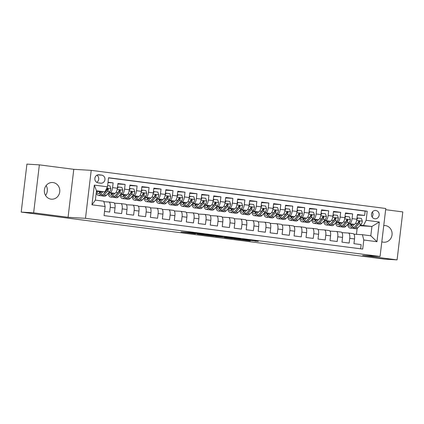 <?xml version="1.0" encoding="UTF-8"?>
<svg xmlns="http://www.w3.org/2000/svg" width="424" height="424" viewBox="0 0 424 424"><rect width="100%" height="100%" fill="white"/><g stroke="black" fill="none" stroke-linecap="round" stroke-linejoin="round"><path stroke-width="0.64" d="M204.479 234.366L189.841 232.479L180.953 231.96L195.39 233.825L191.828 233.179L204.479 234.366M381.817 241.797A8.358 7.727 93.4 0 0 383.381 242.178A8.358 7.727 93.4 0 0 383.874 242.226A8.358 7.727 93.4 0 0 392.062 234.61A8.358 7.727 93.4 0 0 385.363 225.584A8.358 7.727 93.4 0 0 384.87 225.536A8.358 7.727 93.4 0 0 383.757 225.557M53.058 182.564A8.358 7.727 93.4 0 0 52.565 182.516A8.358 7.727 93.4 0 0 44.377 190.132A8.358 7.727 93.4 0 0 51.081 199.158A8.358 7.727 93.4 0 0 51.574 199.201A8.358 7.727 93.4 0 0 59.763 191.584A8.358 7.727 93.4 0 0 53.058 182.564M375.823 210.495A4.182 3.864 93.4 0 0 375.579 210.474A4.182 3.864 93.4 0 0 371.482 214.279A4.182 3.864 93.4 0 0 374.832 218.789A4.182 3.864 93.4 0 0 375.081 218.816A4.182 3.864 93.4 0 0 379.173 215.005A4.182 3.864 93.4 0 0 375.823 210.495M254.888 241.108L258.327 241.314L244.457 239.518L233.905 238.813L250.224 240.912L236.889 239.115L254.914 240.874M362.653 255.423L397.081 259.88L384.637 259.138L21.2 212.085L33.639 212.827L68.068 217.284L85.489 218.323L380.068 256.462L362.653 255.423M222.462 236.703L206.239 234.605L197.351 234.08L213.669 236.179L222.462 236.682M226.183 237.154L240.837 239.072L231.944 238.548L224.349 237.599L226.538 237.562L215.509 236.438L226.183 237.154M357.374 215.01L364.619 215.445L357.432 214.512L356.87 219.245L352.079 218.625A5.226 1.988 97.4 0 1 349.466 223.692L348.327 223.623M345.396 213.463L352.641 213.892L345.459 212.965L344.892 217.692L340.101 217.072A5.226 1.988 97.4 0 1 337.493 222.139L336.354 222.075M333.423 211.91L340.668 212.345L333.481 211.412L332.92 216.145L328.128 215.524A5.226 1.988 97.4 0 1 325.521 220.591L324.376 220.522M321.445 210.362L328.69 210.792L321.509 209.859L320.942 214.592L316.15 213.972A5.226 1.988 97.4 0 1 313.543 219.038L312.403 218.975M309.472 208.809L316.717 209.239L309.531 208.311L308.969 213.044L304.178 212.424A5.226 1.988 97.4 0 1 301.57 217.491L300.431 217.422M297.5 207.262L304.745 207.691L297.558 206.758L296.991 211.491L292.205 210.871A5.226 1.988 97.4 0 1 289.592 215.938L288.452 215.869M285.522 205.709L292.767 206.138L285.58 205.211L285.018 209.944L280.227 209.323A5.226 1.988 97.4 0 1 277.619 214.39L276.48 214.321M273.549 204.161L280.794 204.591L273.607 203.658L273.045 208.391L268.254 207.771A5.226 1.988 97.4 0 1 265.647 212.837L264.502 212.769M261.571 202.608L268.816 203.038L261.635 202.11L261.067 206.843L256.276 206.223A5.226 1.988 97.4 0 1 253.669 211.29L252.529 211.221M249.598 201.056L256.843 201.49L249.657 200.557L249.095 205.29L244.304 204.67A5.226 1.988 97.4 0 1 241.696 209.737L240.551 209.668M237.626 199.508L244.865 199.937L237.684 199.01L237.117 203.743L232.331 203.123A5.226 1.988 97.4 0 1 229.718 208.189L228.578 208.12M225.648 197.955L232.893 198.39L225.706 197.457L225.144 202.19L220.353 201.57A5.226 1.988 97.4 0 1 217.745 206.636L216.606 206.568M213.675 196.407L220.92 196.837L213.733 195.909L213.166 200.642L208.38 200.022A5.226 1.988 97.4 0 1 205.767 205.089L204.628 205.02M201.697 194.855L208.942 195.289L201.76 194.356L201.193 199.089L196.402 198.469A5.226 1.988 97.4 0 1 193.794 203.536L192.655 203.467M189.724 193.307L196.969 193.736L189.782 192.809L189.221 197.542L184.429 196.922A5.226 1.988 97.4 0 1 181.822 201.988L180.677 201.919M177.746 191.754L184.991 192.189L177.81 191.256L177.243 195.989L172.451 195.369A5.226 1.988 97.4 0 1 169.844 200.435L168.704 200.367M165.773 190.206L173.018 190.636L165.832 189.708L165.27 194.436L160.479 193.816A5.226 1.988 97.4 0 1 157.871 198.888L156.726 198.819M153.801 188.654L161.041 189.088L153.859 188.155L153.292 192.888L148.506 192.268A5.226 1.988 97.4 0 1 145.893 197.335L144.754 197.266M141.823 187.106L149.068 187.535L141.881 186.608L141.319 191.335L136.528 190.715A5.226 1.988 97.4 0 1 133.92 195.782L132.781 195.718M129.85 185.553L137.095 185.988L129.908 185.055L129.347 189.788L124.555 189.168A5.226 1.988 97.4 0 1 121.948 194.234L120.803 194.166M117.872 184.005L125.117 184.435L117.936 183.507L117.368 188.235A5.226 1.988 97.4 0 1 114.761 193.302L108.533 192.931M104.553 211.391L109.668 212.053L110.229 207.32A5.226 1.988 97.4 0 0 108.91 202.02A5.226 1.988 97.4 0 0 108.857 202.02L103.896 201.723M108.963 202.031L113.648 202.64A5.226 1.988 97.4 0 1 113.701 202.646A5.226 1.988 97.4 0 1 115.021 207.94L114.454 212.673L121.64 213.606L122.202 208.873A5.226 1.988 97.4 0 0 120.882 203.573A5.226 1.988 97.4 0 0 120.835 203.568L114.438 203.186M120.935 203.584L125.621 204.188A5.226 1.988 -82.6 0 1 125.674 204.193A5.226 1.988 -82.6 0 1 126.993 209.493L126.432 214.226L133.613 215.154L134.18 210.421A5.226 1.988 97.4 0 0 132.86 205.126A5.226 1.988 97.4 0 0 132.807 205.121L126.416 204.739M132.913 205.131L137.599 205.741A5.226 1.988 -82.6 0 1 137.652 205.746A5.226 1.988 -82.6 0 1 138.971 211.041L138.404 215.774L145.591 216.706L146.153 211.974A5.226 1.988 97.4 0 0 144.833 206.674A5.226 1.988 97.4 0 0 144.78 206.668L138.388 206.287M144.886 206.684L149.571 207.288A5.226 1.988 -82.6 0 1 149.624 207.294A5.226 1.988 -82.6 0 1 150.944 212.594L150.382 217.327L157.564 218.254L158.131 213.521A5.226 1.988 97.4 0 0 156.811 208.226A5.226 1.988 97.4 0 0 156.758 208.221L150.366 207.839M156.859 208.232L161.549 208.841A5.226 1.988 -82.6 0 1 161.597 208.847A5.226 1.988 -82.6 0 1 162.917 214.141L162.355 218.874L169.542 219.807L170.103 215.074A5.226 1.988 97.4 0 0 168.784 209.774A5.226 1.988 97.4 0 0 168.731 209.769L162.339 209.387M168.837 209.785L173.522 210.389A5.226 1.988 -82.6 0 1 173.575 210.394A5.226 1.988 -82.6 0 1 174.895 215.694L174.328 220.427L181.514 221.355L182.082 216.622A5.226 1.988 97.4 0 0 180.757 211.327A5.226 1.988 97.4 0 0 180.709 211.322L174.312 210.94M180.809 211.332L185.495 211.942A5.226 1.988 -82.6 0 1 185.548 211.947A5.226 1.988 -82.6 0 1 186.867 217.242L186.306 221.975L193.487 222.907L194.054 218.174A5.226 1.988 97.4 0 0 192.734 212.875A5.226 1.988 97.4 0 0 192.682 212.869L186.29 212.488M192.788 212.885L197.473 213.489A5.226 1.988 -82.6 0 1 197.526 213.495A5.226 1.988 -82.6 0 1 198.845 218.795L198.278 223.528L205.465 224.455L206.027 219.727A5.226 1.988 97.4 0 0 204.707 214.427A5.226 1.988 97.4 0 0 204.654 214.422L198.262 214.041M204.76 214.433L209.445 215.042A5.226 1.988 -82.6 0 1 209.498 215.048A5.226 1.988 -82.6 0 1 210.818 220.348L210.256 225.075L217.438 226.008L218.005 221.275A5.226 1.988 97.4 0 0 216.685 215.975A5.226 1.988 97.4 0 0 216.632 215.97L210.24 215.588M216.738 215.986L221.423 216.59A5.226 1.988 -82.6 0 1 221.476 216.595A5.226 1.988 -82.6 0 1 222.796 221.895L222.229 226.628L229.416 227.556L229.978 222.828A5.226 1.988 97.4 0 0 228.658 217.528A5.226 1.988 97.4 0 0 228.605 217.523L222.213 217.141M228.711 217.533L233.396 218.143A5.226 1.988 -82.6 0 1 233.449 218.148A5.226 1.988 -82.6 0 1 234.769 223.448L234.207 228.176L241.388 229.108L241.956 224.376A5.226 1.988 97.4 0 0 240.636 219.076A5.226 1.988 97.4 0 0 240.583 219.07L234.191 218.689M240.684 219.086L245.369 219.69A5.226 1.988 -82.6 0 1 245.422 219.696A5.226 1.988 -82.6 0 1 246.742 224.996L246.18 229.728L253.367 230.656L253.928 225.928A5.226 1.988 97.4 0 0 252.609 220.628A5.226 1.988 97.4 0 0 252.556 220.623L246.164 220.242M252.662 220.634L257.347 221.243A5.226 1.988 -82.6 0 1 257.4 221.249A5.226 1.988 -82.6 0 1 258.719 226.549L258.152 231.276L265.339 232.209L265.901 227.476A5.226 1.988 97.4 0 0 264.581 222.176A5.226 1.988 97.4 0 0 264.534 222.171L258.137 221.794M264.634 222.187L269.32 222.791A5.226 1.988 -82.6 0 1 269.373 222.796A5.226 1.988 -82.6 0 1 270.692 228.096L270.13 232.829L277.312 233.757L277.879 229.029A5.226 1.988 97.4 0 0 276.559 223.729A5.226 1.988 97.4 0 0 276.506 223.724L270.115 223.342M276.612 223.734L281.298 224.344A5.226 1.988 -82.6 0 1 281.351 224.349A5.226 1.988 -82.6 0 1 282.67 229.649L282.103 234.377L289.29 235.309L289.852 230.577A5.226 1.988 97.4 0 0 288.532 225.277A5.226 1.988 97.4 0 0 288.479 225.271L282.087 224.895M288.585 225.287L293.27 225.891A5.226 1.988 -82.6 0 1 293.323 225.897A5.226 1.988 -82.6 0 1 294.643 231.197L294.081 235.929L301.263 236.862L301.83 232.129A5.226 1.988 97.4 0 0 300.51 226.829A5.226 1.988 97.4 0 0 300.457 226.824L294.065 226.443M300.558 226.835L305.248 227.444A5.226 1.988 -82.6 0 1 305.296 227.45A5.226 1.988 -82.6 0 1 306.616 232.75L306.054 237.482L313.241 238.41L313.802 233.677A5.226 1.988 97.4 0 0 312.483 228.377A5.226 1.988 97.4 0 0 312.43 228.372L306.038 227.995M312.536 228.388L317.221 228.992A5.226 1.988 -82.6 0 1 317.274 228.997A5.226 1.988 -82.6 0 1 318.594 234.297L318.026 239.03L325.213 239.963L325.78 235.23A5.226 1.988 97.4 0 0 324.461 229.93A5.226 1.988 97.4 0 0 324.408 229.925L318.016 229.543M324.508 229.941L329.194 230.545A5.226 1.988 -82.6 0 1 329.247 230.55A5.226 1.988 -82.6 0 1 330.566 235.85L330.005 240.583L337.191 241.51L337.753 236.778A5.226 1.988 97.4 0 0 336.433 231.478A5.226 1.988 97.4 0 0 336.38 231.478L329.989 231.096M336.486 231.488L341.172 232.098A5.226 1.988 -82.6 0 1 341.225 232.098A5.226 1.988 -82.6 0 1 342.544 237.398L341.977 242.131L349.164 243.063L349.726 238.33A5.226 1.988 97.4 0 0 348.406 233.03A5.226 1.988 97.4 0 0 348.353 233.025L341.961 232.644M339.232 223.082L338.723 223.051M339.258 223.231L338.76 223.167M356.87 219.245A5.226 1.988 -82.6 0 1 354.257 224.312L348.035 223.941M327.254 221.529L326.745 221.503M327.286 221.683L326.787 221.619M344.892 217.692A5.226 1.988 -82.6 0 1 342.285 222.759L336.057 222.388M315.281 219.982L314.772 219.95M315.308 220.13L314.809 220.067M332.92 216.145A5.226 1.988 -82.6 0 1 330.307 221.211L324.084 220.84M303.303 218.429L302.8 218.402M303.335 218.583L302.837 218.519M320.942 214.592A5.226 1.988 -82.6 0 1 318.334 219.659L312.112 219.288M291.33 216.881L290.822 216.85M291.357 217.03L290.864 216.966M308.969 213.044A5.226 1.988 -82.6 0 1 306.361 218.111L300.134 217.74M279.352 215.328L278.849 215.302M279.384 215.482L278.886 215.418M296.991 211.491A5.226 1.988 -82.6 0 1 294.383 216.558L288.161 216.187M267.38 213.781L266.871 213.749M267.412 213.929L266.913 213.866M285.018 209.944A5.226 1.988 -82.6 0 1 282.411 215.01L276.183 214.639M255.407 212.228L254.898 212.196M255.434 212.382L254.935 212.318M273.045 208.391A5.226 1.988 -82.6 0 1 270.433 213.458L264.21 213.087M243.429 210.68L242.92 210.649M243.461 210.829L242.963 210.765M261.067 206.843A5.226 1.988 -82.6 0 1 258.46 211.91L252.232 211.539M231.456 209.127L230.948 209.096M231.483 209.281L230.99 209.212M249.095 205.29A5.226 1.988 -82.6 0 1 246.482 210.357L240.26 209.986M219.478 207.58L218.975 207.548M219.51 207.728L219.012 207.665M237.117 203.743A5.226 1.988 -82.6 0 1 234.509 208.809L228.287 208.438M207.506 206.027L206.997 205.995M207.532 206.181L207.039 206.112M225.144 202.19A5.226 1.988 -82.6 0 1 222.536 207.257L216.309 206.886M195.533 204.479L195.024 204.448M195.559 204.628L195.061 204.564M213.166 200.642A5.226 1.988 -82.6 0 1 210.558 205.709L204.336 205.338M183.555 202.926L183.046 202.895M183.587 203.08L183.089 203.011M201.193 199.089A5.226 1.988 -82.6 0 1 198.586 204.156L192.358 203.785M171.582 201.379L171.073 201.347M171.609 201.527L171.111 201.464M189.221 197.542A5.226 1.988 -82.6 0 1 186.608 202.608L180.386 202.237M159.604 199.826L159.095 199.794M159.636 199.974L159.138 199.911M177.243 195.989A5.226 1.988 -82.6 0 1 174.635 201.056L168.407 200.684M147.632 198.273L147.123 198.247M147.658 198.427L147.165 198.363M165.27 194.436A5.226 1.988 -82.6 0 1 162.662 199.508L156.435 199.137M135.654 196.725L135.15 196.694M135.685 196.874L135.187 196.81M153.292 192.888A5.226 1.988 -82.6 0 1 150.684 197.955L144.462 197.584M123.681 195.173L123.172 195.146M123.707 195.326L123.214 195.263M141.319 191.335A5.226 1.988 -82.6 0 1 138.712 196.402L132.484 196.036M111.708 193.625L111.199 193.593M111.735 193.773L111.236 193.71M129.347 189.788A5.226 1.988 -82.6 0 1 126.734 194.855L120.511 194.483M98.108 182.834L100.742 183.173A4.049 3.742 93.4 0 0 100.981 183.195A4.049 3.742 93.4 0 0 104.951 179.506A4.049 3.742 93.4 0 0 101.702 175.138L99.068 174.794A4.049 3.742 93.4 0 0 98.829 174.773A4.049 3.742 93.4 0 0 94.865 178.462A4.049 3.742 93.4 0 0 98.108 182.834M85.489 218.323L91.208 170.353L385.792 208.491L380.068 256.462M364.619 215.445L365.133 211.099L367.226 211.226L108.565 177.736L107.484 186.809L104.876 191.876L96.423 191.372M367.226 211.226L366.145 220.3L379.316 222.006L376.968 241.712L363.792 240.005L362.711 249.079L104.055 215.593L105.136 206.514L91.96 204.813L94.314 185.108L107.484 186.809M107.988 182.58L113.144 182.887L112.577 187.615A5.226 1.988 97.4 0 1 109.97 192.682L108.83 192.618M99.73 192.072L99.221 192.046M99.762 192.226L99.264 192.162M360.639 248.809L361.137 244.611L353.955 243.683L354.517 238.951A5.226 1.988 -82.6 0 0 353.197 233.651A5.226 1.988 -82.6 0 0 353.144 233.645L348.459 233.041M125.117 184.435L124.555 189.168M137.095 185.988L136.528 190.715M149.068 187.535L148.506 192.268M161.041 189.088L160.479 193.816M173.018 190.636L172.451 195.369M184.991 192.189L184.429 196.922M196.969 193.736L196.402 198.469M208.942 195.289L208.38 200.022M220.92 196.837L220.353 201.57M232.893 198.39L232.331 203.123M244.865 199.937L244.304 204.67M256.843 201.49L256.276 206.223M268.816 203.038L268.254 207.771M280.794 204.591L280.227 209.323M292.767 206.138L292.205 210.871M304.745 207.691L304.178 212.424M316.717 209.239L316.15 213.972M328.69 210.792L328.128 215.524M340.668 212.345L340.101 217.072M352.641 213.892L352.079 218.625M365.133 211.099L108.549 177.879M113.144 182.887L108.03 182.225M359.791 225.727L371.917 226.453L360.305 225.176M351.204 224.63L350.696 224.603M351.231 224.784L350.738 224.72M104.876 191.876L96.492 190.795L95.379 200.128L103.763 201.214L105.136 206.514M68.068 217.284L73.787 169.319L39.363 164.862L33.639 212.827M39.363 164.862L26.919 164.12L21.2 212.085M397.081 259.88L402.8 211.915L385.649 209.695M73.787 169.319L91.208 170.353M45.554 195.422A8.358 7.727 93.4 0 0 46.142 185.558M353.939 234.196L362.419 234.7L370.804 235.786L371.917 226.453L379.316 222.006M356.441 234.345L357.146 228.441M99.131 191.749L99.688 191.823M99.179 191.913L99.709 191.94M111.157 193.461L111.682 193.492M111.109 193.302L111.66 193.371M123.13 195.013L123.654 195.045M123.082 194.849L123.638 194.923M135.108 196.561L135.632 196.593M135.06 196.402L135.611 196.476M147.08 198.114L147.605 198.146M147.033 197.955L147.584 198.024M159.053 199.662L159.583 199.693M159.005 199.503L159.562 199.577M171.031 201.214L171.556 201.246M170.983 201.056L171.535 201.124M183.004 202.762L183.534 202.794M182.956 202.603L183.513 202.677M194.982 204.315L195.506 204.347M194.934 204.156L195.485 204.225M206.954 205.863L207.479 205.894M206.907 205.704L207.463 205.778M218.927 207.416L219.457 207.447M218.879 207.257L219.436 207.325M230.905 208.963L231.43 208.995M230.857 208.804L231.409 208.878M242.878 210.516L243.408 210.548M242.83 210.357L243.387 210.426M254.856 212.064L255.381 212.095M254.808 211.905L255.359 211.979M266.829 213.617L267.353 213.648M266.781 213.458L267.337 213.526M278.806 215.164L279.331 215.196M278.759 215.005L279.31 215.079M290.779 216.717L291.304 216.749M290.731 216.558L291.283 216.627M302.752 218.265L303.282 218.296M302.704 218.106L303.261 218.18M314.73 219.818L315.255 219.849M314.682 219.659L315.233 219.727M326.703 221.37L327.233 221.397M326.655 221.206L327.211 221.28M338.681 222.918L339.205 222.95M338.633 222.759L339.184 222.828M363.792 240.005L362.419 234.7M363.532 225.367L366.145 220.3M350.653 224.471L351.178 224.497M350.606 224.307L351.162 224.381M96.492 190.795L94.314 185.108M95.379 200.128L91.96 204.813M376.968 241.712L370.804 235.786M96.741 182.352A4.049 3.742 93.4 0 0 98.744 178.817A4.049 3.742 93.4 0 0 96.852 175.244M372.071 216.924A4.182 3.864 93.4 0 0 372.367 211.995M208.513 234.912L199.561 234.324L207.14 235.214L212.726 235.527L208.518 234.864M230.926 237.906L222.499 236.974L230.926 237.906M101.474 191.674L100.265 192.984A8.295 3.159 97.4 0 1 98.66 193.768A8.295 3.159 97.4 0 1 96.842 191.399M102.915 191.759L100.377 194.505A9.991 3.805 97.4 0 1 98.442 195.448A9.991 3.805 97.4 0 1 96.269 192.666M107.627 185.595L109.959 185.898L110.844 188.648A3.461 1.32 97.4 0 1 109.763 191.606L106.366 195.279A9.991 3.805 97.4 0 1 104.431 196.227L102.152 195.93A9.991 3.805 -82.6 0 0 104.092 194.987L107.484 191.314A3.461 1.32 -82.6 0 0 108.396 189.321L107.781 188.447L106.954 189.136A3.461 1.32 97.4 0 1 106.048 191.129L102.65 194.802A9.991 3.805 97.4 0 1 100.716 195.745L98.442 195.448M99.645 191.569A9.991 3.805 -82.6 0 0 100.011 193.238M101.458 195.655A9.991 3.805 -82.6 0 0 102.152 195.93M99.073 191.531A8.295 3.159 -82.6 0 0 99.868 193.355M108.396 189.321L107.675 189.279A1.765 0.673 97.4 0 1 107.373 189.793L103.981 193.461A8.295 3.159 97.4 0 1 103.467 193.916M100.742 192.464A8.295 3.159 97.4 0 1 100.483 191.616M113.452 193.227L112.243 194.531A8.295 3.159 97.4 0 1 110.632 195.316A8.295 3.159 97.4 0 1 108.814 192.952M114.899 193.302L112.355 196.058A9.991 3.805 97.4 0 1 110.415 197.001A9.991 3.805 97.4 0 1 108.056 193.45M117.485 187.286L117.692 186.947L121.932 187.45L122.822 190.196A3.461 1.32 97.4 0 1 121.736 193.159L118.338 196.831A9.991 3.805 97.4 0 1 116.404 197.775L114.13 197.483A9.991 3.805 -82.6 0 0 116.065 196.535L119.462 192.862A3.461 1.32 -82.6 0 0 120.368 190.869L119.754 190L118.932 190.683A3.461 1.32 97.4 0 1 118.026 192.676L114.628 196.349A9.991 3.805 97.4 0 1 112.694 197.293L110.415 197.001M118.338 186.984L117.316 188.643M111.618 193.116A9.991 3.805 -82.6 0 0 111.984 194.786M113.436 197.208A9.991 3.805 -82.6 0 0 114.13 197.483M111.046 193.084A8.295 3.159 -82.6 0 0 111.846 194.902M120.368 190.869L119.653 190.827A1.765 0.673 97.4 0 1 119.351 191.341L115.953 195.013A8.295 3.159 97.4 0 1 115.445 195.469M112.72 194.017A8.295 3.159 97.4 0 1 112.461 193.169M125.425 194.775L124.216 196.084A8.295 3.159 97.4 0 1 122.61 196.869A8.295 3.159 97.4 0 1 120.792 194.499M126.877 194.849L124.327 197.605A9.991 3.805 97.4 0 1 122.393 198.549A9.991 3.805 97.4 0 1 120.029 195.003M129.458 188.839L129.67 188.494L133.91 188.998L134.795 191.749A3.461 1.32 97.4 0 1 133.714 194.711L130.316 198.379A9.991 3.805 97.4 0 1 128.377 199.328L126.103 199.031A9.991 3.805 -82.6 0 0 128.037 198.088L131.435 194.415A3.461 1.32 -82.6 0 0 132.341 192.422L131.732 191.547L130.905 192.236A3.461 1.32 97.4 0 1 129.998 194.229L126.601 197.902A9.991 3.805 97.4 0 1 124.667 198.845L122.393 198.549M130.316 188.537L129.288 190.196M123.596 194.669A9.991 3.805 -82.6 0 0 123.956 196.339M125.409 198.755A9.991 3.805 -82.6 0 0 126.103 199.031M123.024 194.632A8.295 3.159 -82.6 0 0 123.819 196.455M132.341 192.422L131.626 192.379A1.765 0.673 97.4 0 1 131.323 192.894L127.926 196.561A8.295 3.159 97.4 0 1 127.417 197.017M124.693 195.565A8.295 3.159 97.4 0 1 124.433 194.717M137.397 196.328L136.189 197.632A8.295 3.159 97.4 0 1 134.583 198.416A8.295 3.159 97.4 0 1 132.765 196.052M138.849 196.402L136.3 199.158A9.991 3.805 97.4 0 1 134.366 200.102A9.991 3.805 97.4 0 1 132.007 196.556M141.431 190.387L141.643 190.047L145.882 190.551L146.773 193.296A3.461 1.32 97.4 0 1 145.686 196.259L142.289 199.932A9.991 3.805 97.4 0 1 140.355 200.875L138.081 200.584A9.991 3.805 -82.6 0 0 140.015 199.635L143.413 195.962A3.461 1.32 -82.6 0 0 144.319 193.969L143.704 193.1L142.883 193.784A3.461 1.32 97.4 0 1 141.976 195.777L138.579 199.45A9.991 3.805 97.4 0 1 136.639 200.398L134.366 200.102M142.289 190.084L141.266 191.743M135.569 196.217A9.991 3.805 -82.6 0 0 135.934 197.886M137.381 200.308A9.991 3.805 -82.6 0 0 138.081 200.584M134.996 196.185A8.295 3.159 -82.6 0 0 135.797 198.003M144.319 193.969L143.603 193.927A1.765 0.673 97.4 0 1 143.301 194.441L139.904 198.114A8.295 3.159 97.4 0 1 139.39 198.57M136.671 197.118A8.295 3.159 97.4 0 1 136.406 196.27M149.375 197.876L148.167 199.185A8.295 3.159 97.4 0 1 146.561 199.969A8.295 3.159 97.4 0 1 144.743 197.6M150.827 197.95L148.278 200.706A9.991 3.805 97.4 0 1 146.344 201.649A9.991 3.805 97.4 0 1 143.98 198.103M153.409 191.94L153.621 191.595L157.855 192.099L158.746 194.849A3.461 1.32 97.4 0 1 157.659 197.812L154.267 201.48A9.991 3.805 97.4 0 1 152.327 202.428L150.054 202.131A9.991 3.805 -82.6 0 0 151.988 201.188L155.385 197.515A3.461 1.32 -82.6 0 0 156.292 195.522L155.65 194.648L154.855 195.337A3.461 1.32 97.4 0 1 153.949 197.33L150.552 201.002A9.991 3.805 97.4 0 1 148.617 201.946L146.344 201.649M154.267 191.637L153.239 193.296M147.547 197.769A9.991 3.805 -82.6 0 0 147.907 199.439M149.359 201.856A9.991 3.805 -82.6 0 0 150.054 202.131M146.974 197.732A8.295 3.159 -82.6 0 0 147.769 199.556M156.292 195.522L155.576 195.48A1.765 0.673 97.4 0 1 155.274 195.994L151.877 199.662A8.295 3.159 97.4 0 1 151.368 200.117M148.644 198.665A8.295 3.159 97.4 0 1 148.384 197.817M161.348 199.428L160.139 200.732A8.295 3.159 97.4 0 1 158.534 201.517A8.295 3.159 97.4 0 1 156.716 199.153M162.8 199.503L160.251 202.259A9.991 3.805 97.4 0 1 158.316 203.202A9.991 3.805 97.4 0 1 155.953 199.656M165.381 193.487L165.593 193.148L169.833 193.651L170.718 196.397A3.461 1.32 97.4 0 1 169.637 199.359L166.24 203.032A9.991 3.805 97.4 0 1 164.305 203.976L162.026 203.684A9.991 3.805 -82.6 0 0 163.966 202.736L167.358 199.068A3.461 1.32 -82.6 0 0 168.27 197.075L167.655 196.201L166.833 196.884A3.461 1.32 97.4 0 1 165.922 198.877L162.53 202.55A9.991 3.805 97.4 0 1 160.59 203.499L158.316 203.202M166.24 193.185L165.212 194.844M159.519 199.317A9.991 3.805 -82.6 0 0 159.885 200.987M161.332 203.409A9.991 3.805 -82.6 0 0 162.026 203.684M158.947 199.285A8.295 3.159 -82.6 0 0 159.742 201.103M168.27 197.075L167.554 197.028A1.765 0.673 97.4 0 1 167.252 197.542L163.855 201.214A8.295 3.159 97.4 0 1 163.341 201.67M160.617 200.218A8.295 3.159 97.4 0 1 160.357 199.37M173.326 200.976L172.118 202.285A8.295 3.159 97.4 0 1 170.506 203.07A8.295 3.159 97.4 0 1 168.688 200.7M174.778 201.05L172.229 203.806A9.991 3.805 97.4 0 1 170.289 204.755A9.991 3.805 97.4 0 1 167.931 201.204M177.359 195.04L177.566 194.696L181.806 195.199L182.696 197.95A3.461 1.32 97.4 0 1 181.61 200.912L178.213 204.58A9.991 3.805 97.4 0 1 176.278 205.529L174.004 205.232A9.991 3.805 -82.6 0 0 175.939 204.288L179.336 200.616A3.461 1.32 -82.6 0 0 180.242 198.623L179.601 197.748L178.806 198.437A3.461 1.32 97.4 0 1 177.9 200.43L174.502 204.103A9.991 3.805 97.4 0 1 172.568 205.046L170.289 204.755M178.213 194.738L177.19 196.397M171.497 200.87A9.991 3.805 -82.6 0 0 171.858 202.54M173.31 204.956A9.991 3.805 -82.6 0 0 174.004 205.232M170.92 200.833A8.295 3.159 -82.6 0 0 171.72 202.656M180.242 198.623L179.527 198.58A1.765 0.673 97.4 0 1 179.225 199.095L175.828 202.762A8.295 3.159 97.4 0 1 175.319 203.223M172.595 201.766A8.295 3.159 97.4 0 1 172.335 200.918M185.299 202.529L184.09 203.833A8.295 3.159 97.4 0 1 182.484 204.617A8.295 3.159 97.4 0 1 180.666 202.253M186.751 202.603L184.202 205.359A9.991 3.805 97.4 0 1 182.267 206.303A9.991 3.805 97.4 0 1 179.903 202.757M189.332 196.588L189.544 196.248L193.784 196.752L194.669 199.497A3.461 1.32 97.4 0 1 193.588 202.46L190.191 206.133A9.991 3.805 97.4 0 1 188.251 207.076L185.977 206.785A9.991 3.805 -82.6 0 0 187.912 205.836L191.309 202.168A3.461 1.32 -82.6 0 0 192.22 200.176L191.606 199.301L190.779 199.985A3.461 1.32 97.4 0 1 189.873 201.978L186.475 205.651A9.991 3.805 97.4 0 1 184.541 206.599L182.267 206.303M190.191 196.286L189.162 197.944M183.47 202.418A9.991 3.805 -82.6 0 0 183.831 204.087M185.283 206.509A9.991 3.805 -82.6 0 0 185.977 206.785M182.898 202.386A8.295 3.159 -82.6 0 0 183.693 204.204M192.22 200.176L191.5 200.133A1.765 0.673 97.4 0 1 191.198 200.642L187.806 204.315A8.295 3.159 97.4 0 1 187.291 204.771M184.567 203.319A8.295 3.159 97.4 0 1 184.308 202.471M197.277 204.077L196.068 205.386A8.295 3.159 97.4 0 1 194.457 206.17A8.295 3.159 97.4 0 1 192.639 203.801M198.724 204.151L196.174 206.907A9.991 3.805 97.4 0 1 194.24 207.855A9.991 3.805 97.4 0 1 191.881 204.304M201.305 198.141L201.517 197.796L205.757 198.299L206.647 201.05A3.461 1.32 97.4 0 1 205.561 204.013L202.163 207.681A9.991 3.805 97.4 0 1 200.229 208.629L197.955 208.332A9.991 3.805 -82.6 0 0 199.889 207.389L203.287 203.716A3.461 1.32 -82.6 0 0 204.193 201.723L203.547 200.849L202.757 201.538A3.461 1.32 97.4 0 1 201.851 203.531L198.453 207.203A9.991 3.805 97.4 0 1 196.513 208.147L194.24 207.855M202.163 197.838L201.14 199.497M195.443 203.971A9.991 3.805 -82.6 0 0 195.809 205.64M197.255 208.062A9.991 3.805 -82.6 0 0 197.955 208.332M194.87 203.933A8.295 3.159 -82.6 0 0 195.671 205.757M204.193 201.723L203.478 201.681A1.765 0.673 97.4 0 1 203.176 202.195L199.778 205.868A8.295 3.159 97.4 0 1 199.264 206.324M196.545 204.866A8.295 3.159 97.4 0 1 196.286 204.018M209.249 205.629L208.041 206.933A8.295 3.159 97.4 0 1 206.435 207.718A8.295 3.159 97.4 0 1 204.617 205.354M210.702 205.704L208.152 208.46A9.991 3.805 97.4 0 1 206.218 209.403A9.991 3.805 97.4 0 1 203.854 205.857M213.283 199.688L213.495 199.349L217.735 199.852L218.62 202.598A3.461 1.32 97.4 0 1 217.533 205.561L214.141 209.233A9.991 3.805 97.4 0 1 212.201 210.177L209.928 209.885A9.991 3.805 -82.6 0 0 211.862 208.937L215.26 205.269A3.461 1.32 -82.6 0 0 216.166 203.276L215.551 202.402L214.73 203.091A3.461 1.32 97.4 0 1 213.823 205.078L210.426 208.751A9.991 3.805 97.4 0 1 208.491 209.7L206.218 209.403M214.141 199.386L213.113 201.045M207.421 205.518A9.991 3.805 -82.6 0 0 207.781 207.188M209.233 209.61A9.991 3.805 -82.6 0 0 209.928 209.885M206.848 205.486A8.295 3.159 -82.6 0 0 207.643 207.304M216.166 203.276L215.45 203.234A1.765 0.673 97.4 0 1 215.148 203.743L211.751 207.416A8.295 3.159 97.4 0 1 211.242 207.871M208.518 206.419A8.295 3.159 97.4 0 1 208.258 205.571M221.222 207.177L220.014 208.486A8.295 3.159 97.4 0 1 218.408 209.271A8.295 3.159 97.4 0 1 216.59 206.901M222.674 207.251L220.125 210.007A9.991 3.805 97.4 0 1 218.19 210.956A9.991 3.805 97.4 0 1 215.832 207.405M225.255 201.241L225.467 200.897L229.707 201.4L230.592 204.151A3.461 1.32 97.4 0 1 229.511 207.113L226.114 210.786A9.991 3.805 97.4 0 1 224.179 211.73L221.9 211.433A9.991 3.805 -82.6 0 0 223.84 210.489L227.238 206.817A3.461 1.32 -82.6 0 0 228.144 204.824L227.497 203.949L226.708 204.638A3.461 1.32 97.4 0 1 225.796 206.631L222.404 210.304A9.991 3.805 97.4 0 1 220.464 211.247L218.19 210.956M226.114 200.939L225.091 202.598M219.394 207.071A9.991 3.805 -82.6 0 0 219.759 208.741M221.206 211.163A9.991 3.805 -82.6 0 0 221.9 211.433M218.821 207.034A8.295 3.159 -82.6 0 0 219.621 208.857M228.144 204.824L227.428 204.781A1.765 0.673 97.4 0 1 227.126 205.296L223.729 208.968A8.295 3.159 97.4 0 1 223.215 209.424M220.491 207.972A8.295 3.159 97.4 0 1 220.231 207.119M233.2 208.73L231.992 210.034A8.295 3.159 97.4 0 1 230.386 210.818A8.295 3.159 97.4 0 1 228.568 208.454M234.652 208.804L232.103 211.56A9.991 3.805 97.4 0 1 230.163 212.504A9.991 3.805 97.4 0 1 227.805 208.958M237.233 202.789L237.44 202.449L241.68 202.953L242.57 205.698A3.461 1.32 97.4 0 1 241.484 208.661L238.087 212.334A9.991 3.805 97.4 0 1 236.152 213.277L233.878 212.986A9.991 3.805 -82.6 0 0 235.813 212.037L239.21 208.369A3.461 1.32 -82.6 0 0 240.117 206.377L239.502 205.502L238.68 206.191A3.461 1.32 97.4 0 1 237.774 208.184L234.377 211.852A9.991 3.805 97.4 0 1 232.442 212.8L230.163 212.504M238.092 202.487L237.064 204.145M231.372 208.619A9.991 3.805 -82.6 0 0 231.732 210.288M233.184 212.71A9.991 3.805 -82.6 0 0 233.878 212.986M230.799 208.587A8.295 3.159 -82.6 0 0 231.594 210.405M240.117 206.377L239.401 206.334A1.765 0.673 97.4 0 1 239.099 206.843L235.702 210.516A8.295 3.159 97.4 0 1 235.193 210.972M232.469 209.52A8.295 3.159 97.4 0 1 232.209 208.672M245.173 210.278L243.964 211.587A8.295 3.159 97.4 0 1 242.358 212.371A8.295 3.159 97.4 0 1 240.541 210.002M246.625 210.352L244.076 213.108A9.991 3.805 97.4 0 1 242.141 214.056A9.991 3.805 97.4 0 1 239.777 210.505M249.206 204.342L249.418 204.002L253.658 204.506L254.543 207.251A3.461 1.32 97.4 0 1 253.462 210.214L250.065 213.887A9.991 3.805 97.4 0 1 248.13 214.83L245.851 214.533A9.991 3.805 -82.6 0 0 247.791 213.59L251.183 209.917A3.461 1.32 -82.6 0 0 252.095 207.924L251.448 207.05L250.653 207.739A3.461 1.32 97.4 0 1 249.747 209.732L246.349 213.404A9.991 3.805 97.4 0 1 244.415 214.348L242.141 214.056M250.065 204.039L249.036 205.698M243.344 210.172A9.991 3.805 -82.6 0 0 243.71 211.841M245.157 214.263A9.991 3.805 -82.6 0 0 245.851 214.533M242.772 210.134A8.295 3.159 -82.6 0 0 243.567 211.958M252.095 207.924L251.374 207.882A1.765 0.673 97.4 0 1 251.072 208.396L247.68 212.069A8.295 3.159 97.4 0 1 247.166 212.525M244.441 211.073A8.295 3.159 97.4 0 1 244.182 210.219M257.151 211.83L255.942 213.134A8.295 3.159 97.4 0 1 254.331 213.919A8.295 3.159 97.4 0 1 252.513 211.555M258.603 211.905L256.054 214.661A9.991 3.805 97.4 0 1 254.114 215.604A9.991 3.805 97.4 0 1 251.755 212.058M261.184 205.889L261.391 205.55L265.631 206.053L266.521 208.804A3.461 1.32 97.4 0 1 265.435 211.762L262.037 215.434A9.991 3.805 97.4 0 1 260.103 216.378L257.829 216.086A9.991 3.805 -82.6 0 0 259.764 215.143L263.161 211.47A3.461 1.32 -82.6 0 0 264.067 209.477L263.452 208.603L262.631 209.292A3.461 1.32 97.4 0 1 261.725 211.285L258.327 214.952A9.991 3.805 97.4 0 1 256.393 215.901L254.114 215.604M262.037 205.587L261.014 207.246M255.322 211.719A9.991 3.805 -82.6 0 0 255.683 213.389M257.135 215.811A9.991 3.805 -82.6 0 0 257.829 216.086M254.744 211.687A8.295 3.159 -82.6 0 0 255.545 213.505M264.067 209.477L263.352 209.435A1.765 0.673 97.4 0 1 263.05 209.944L259.652 213.617A8.295 3.159 97.4 0 1 259.144 214.072M256.419 212.62A8.295 3.159 97.4 0 1 256.16 211.772M269.123 213.383L267.915 214.687A8.295 3.159 97.4 0 1 266.309 215.472A8.295 3.159 97.4 0 1 264.491 213.102M270.576 213.452L268.026 216.208A9.991 3.805 97.4 0 1 266.092 217.157A9.991 3.805 97.4 0 1 263.728 213.606M273.157 207.442L273.369 207.103L277.609 207.606L278.494 210.352A3.461 1.32 97.4 0 1 277.413 213.314L274.015 216.987A9.991 3.805 97.4 0 1 272.076 217.931L269.802 217.634A9.991 3.805 -82.6 0 0 271.736 216.691L275.134 213.018A3.461 1.32 -82.6 0 0 276.04 211.025L275.43 210.156L274.604 210.839A3.461 1.32 97.4 0 1 273.697 212.832L270.3 216.505A9.991 3.805 97.4 0 1 268.365 217.448L266.092 217.157M274.015 207.14L272.987 208.799M267.295 213.272A9.991 3.805 -82.6 0 0 267.655 214.942M269.108 217.364A9.991 3.805 -82.6 0 0 269.802 217.634M266.723 213.24A8.295 3.159 -82.6 0 0 267.518 215.058M276.04 211.025L275.324 210.982A1.765 0.673 97.4 0 1 275.022 211.497L271.625 215.169A8.295 3.159 97.4 0 1 271.116 215.625M268.392 214.173A8.295 3.159 97.4 0 1 268.132 213.32M281.096 214.931L279.888 216.235A8.295 3.159 97.4 0 1 278.282 217.024A8.295 3.159 97.4 0 1 276.464 214.655M282.548 215.005L279.999 217.761A9.991 3.805 97.4 0 1 278.065 218.704A9.991 3.805 97.4 0 1 275.706 215.159M285.129 208.99L285.341 208.65L289.581 209.154L290.472 211.905A3.461 1.32 97.4 0 1 289.385 214.862L285.988 218.535A9.991 3.805 97.4 0 1 284.054 219.478L281.78 219.187A9.991 3.805 -82.6 0 0 283.714 218.243L287.112 214.571A3.461 1.32 -82.6 0 0 288.018 212.578L287.403 211.703L286.582 212.392A3.461 1.32 97.4 0 1 285.675 214.385L282.278 218.053A9.991 3.805 97.4 0 1 280.338 219.001L278.065 218.704M285.988 208.688L284.965 210.346M279.268 214.82A9.991 3.805 -82.6 0 0 279.633 216.489M281.08 218.911A9.991 3.805 -82.6 0 0 281.78 219.187M278.695 214.788A8.295 3.159 -82.6 0 0 279.496 216.606M288.018 212.578L287.302 212.535A1.765 0.673 97.4 0 1 287 213.044L283.603 216.717A8.295 3.159 97.4 0 1 283.089 217.173M280.37 215.721A8.295 3.159 97.4 0 1 280.11 214.873M293.074 216.484L291.866 217.788A8.295 3.159 97.4 0 1 290.26 218.572A8.295 3.159 97.4 0 1 288.442 216.208M294.526 216.553L291.977 219.309A9.991 3.805 97.4 0 1 290.043 220.257A9.991 3.805 97.4 0 1 287.679 216.706M297.107 210.543L297.319 210.203L301.554 210.707L302.445 213.452A3.461 1.32 97.4 0 1 301.358 216.415L297.966 220.088A9.991 3.805 97.4 0 1 296.026 221.031L293.752 220.734A9.991 3.805 -82.6 0 0 295.687 219.791L299.084 216.118A3.461 1.32 -82.6 0 0 299.991 214.125L299.376 213.256L298.554 213.94A3.461 1.32 97.4 0 1 297.648 215.933L294.251 219.606A9.991 3.805 97.4 0 1 292.316 220.549L290.043 220.257M297.966 210.24L296.938 211.899M291.246 216.373A9.991 3.805 -82.6 0 0 291.606 218.042M293.058 220.464A9.991 3.805 -82.6 0 0 293.752 220.734M290.673 216.341A8.295 3.159 -82.6 0 0 291.468 218.159M299.991 214.125L299.275 214.083A1.765 0.673 97.4 0 1 298.973 214.597L295.576 218.27A8.295 3.159 97.4 0 1 295.067 218.726M292.343 217.274A8.295 3.159 97.4 0 1 292.083 216.42M305.047 218.031L303.838 219.341A8.295 3.159 97.4 0 1 302.233 220.125A8.295 3.159 97.4 0 1 300.415 217.756M306.499 218.106L303.95 220.862A9.991 3.805 97.4 0 1 302.015 221.805A9.991 3.805 97.4 0 1 299.651 218.259M309.08 212.09L309.292 211.751L313.532 212.254L314.417 215.005A3.461 1.32 97.4 0 1 313.336 217.963L309.939 221.635A9.991 3.805 97.4 0 1 308.004 222.584L305.725 222.287A9.991 3.805 -82.6 0 0 307.665 221.344L311.062 217.671A3.461 1.32 -82.6 0 0 311.969 215.678L311.354 214.804L310.532 215.493A3.461 1.32 97.4 0 1 309.621 217.486L306.229 221.153A9.991 3.805 97.4 0 1 304.289 222.102L302.015 221.805M309.939 211.788L308.916 213.452M303.218 217.925A9.991 3.805 -82.6 0 0 303.584 219.59M305.031 222.012A9.991 3.805 -82.6 0 0 305.725 222.287M302.646 217.888A8.295 3.159 -82.6 0 0 303.441 219.706M311.969 215.678L311.253 215.636A1.765 0.673 97.4 0 1 310.951 216.145L307.554 219.818A8.295 3.159 97.4 0 1 307.04 220.273M304.315 218.821A8.295 3.159 97.4 0 1 304.056 217.973M317.025 219.584L315.816 220.888A8.295 3.159 97.4 0 1 314.211 221.673A8.295 3.159 97.4 0 1 312.387 219.309M318.477 219.653L315.928 222.409A9.991 3.805 97.4 0 1 313.988 223.358A9.991 3.805 97.4 0 1 311.629 219.807M321.058 213.643L321.265 213.304L325.505 213.807L326.395 216.553A3.461 1.32 97.4 0 1 325.309 219.515L321.911 223.188A9.991 3.805 97.4 0 1 319.977 224.132L317.703 223.835A9.991 3.805 -82.6 0 0 319.638 222.892L323.035 219.219A3.461 1.32 -82.6 0 0 323.941 217.226L323.327 216.357L322.505 217.04A3.461 1.32 97.4 0 1 321.599 219.033L318.201 222.706A9.991 3.805 97.4 0 1 316.267 223.649L313.988 223.358M321.911 213.341L320.889 215M315.196 219.473A9.991 3.805 -82.6 0 0 315.557 221.143M317.009 223.565A9.991 3.805 -82.6 0 0 317.703 223.835M314.624 219.441A8.295 3.159 -82.6 0 0 315.419 221.259M323.941 217.226L323.226 217.183A1.765 0.673 97.4 0 1 322.924 217.698L319.526 221.37A8.295 3.159 97.4 0 1 319.018 221.826M316.293 220.374A8.295 3.159 97.4 0 1 316.034 219.521M328.998 221.132L327.789 222.441A8.295 3.159 97.4 0 1 326.183 223.225A8.295 3.159 97.4 0 1 324.365 220.856M330.45 221.206L327.9 223.962A9.991 3.805 97.4 0 1 325.966 224.906A9.991 3.805 97.4 0 1 323.602 221.36M333.031 215.191L333.243 214.851L337.483 215.355L338.368 218.106A3.461 1.32 97.4 0 1 337.287 221.063L333.889 224.736A9.991 3.805 97.4 0 1 331.955 225.685L329.676 225.388A9.991 3.805 -82.6 0 0 331.616 224.444L335.008 220.772A3.461 1.32 -82.6 0 0 335.919 218.779L335.305 217.904L334.478 218.593A3.461 1.32 97.4 0 1 333.571 220.586L330.174 224.259A9.991 3.805 97.4 0 1 328.24 225.202L325.966 224.906M333.889 214.888L332.861 216.553M327.169 221.026A9.991 3.805 -82.6 0 0 327.529 222.695M328.982 225.112A9.991 3.805 -82.6 0 0 329.676 225.388M326.597 220.989A8.295 3.159 -82.6 0 0 327.392 222.812M335.919 218.779L335.199 218.736A1.765 0.673 97.4 0 1 334.896 219.245L331.504 222.918A8.295 3.159 97.4 0 1 330.99 223.374M328.266 221.922A8.295 3.159 97.4 0 1 328.006 221.074M340.976 222.685L339.767 223.989A8.295 3.159 97.4 0 1 338.156 224.773A8.295 3.159 97.4 0 1 336.338 222.409M342.422 222.759L339.878 225.51A9.991 3.805 97.4 0 1 337.939 226.458A9.991 3.805 97.4 0 1 335.58 222.907M345.004 216.744L345.216 216.404L349.456 216.908L350.346 219.653A3.461 1.32 97.4 0 1 349.259 222.616L345.862 226.289A9.991 3.805 97.4 0 1 343.928 227.232L341.654 226.941A9.991 3.805 -82.6 0 0 343.588 225.992L346.986 222.319A3.461 1.32 -82.6 0 0 347.892 220.326L347.277 219.457L346.456 220.141A3.461 1.32 97.4 0 1 345.549 222.134L342.152 225.807A9.991 3.805 97.4 0 1 340.218 226.75L337.939 226.458M345.862 216.441L344.839 218.1M339.142 222.573A9.991 3.805 -82.6 0 0 339.507 224.243M340.96 226.665A9.991 3.805 -82.6 0 0 341.654 226.941M338.569 222.542A8.295 3.159 -82.6 0 0 339.37 224.36M347.892 220.326L347.176 220.284A1.765 0.673 97.4 0 1 346.874 220.798L343.477 224.471A8.295 3.159 97.4 0 1 342.968 224.927M340.244 223.475A8.295 3.159 97.4 0 1 339.984 222.627M352.948 224.232L351.74 225.542A8.295 3.159 97.4 0 1 350.134 226.326A8.295 3.159 97.4 0 1 348.316 223.957M354.4 224.307L351.851 227.063A9.991 3.805 97.4 0 1 349.917 228.006A9.991 3.805 97.4 0 1 347.553 224.46M356.981 218.296L357.194 217.952L361.434 218.455L362.319 221.206A3.461 1.32 97.4 0 1 361.232 224.163L357.84 227.836A9.991 3.805 97.4 0 1 355.9 228.785L353.627 228.488A9.991 3.805 -82.6 0 0 355.561 227.545L358.958 223.872A3.461 1.32 -82.6 0 0 359.865 221.879L359.25 221.005L358.428 221.694A3.461 1.32 97.4 0 1 357.522 223.687L354.125 227.359A9.991 3.805 97.4 0 1 352.19 228.303L349.917 228.006M357.84 217.989L356.812 219.653M351.12 224.126A9.991 3.805 -82.6 0 0 351.48 225.796M352.932 228.213A9.991 3.805 -82.6 0 0 353.627 228.488M350.547 224.089A8.295 3.159 -82.6 0 0 351.342 225.913M359.865 221.879L359.149 221.837A1.765 0.673 97.4 0 1 358.847 222.351L355.45 226.019A8.295 3.159 97.4 0 1 354.941 226.474M352.217 225.022A8.295 3.159 97.4 0 1 351.957 224.174M354.257 224.312L349.466 223.692M342.285 222.759L337.493 222.139M330.307 221.211L325.521 220.591M318.334 219.659L313.543 219.038M306.361 218.111L301.57 217.491M294.383 216.558L289.592 215.938M282.411 215.01L277.619 214.39M270.433 213.458L265.647 212.837M258.46 211.91L253.669 211.29M246.482 210.357L241.696 209.737M234.509 208.809L229.718 208.189M222.536 207.257L217.745 206.636M210.558 205.709L205.767 205.089M198.586 204.156L193.794 203.536M186.608 202.608L181.822 201.988M174.635 201.056L169.844 200.435M162.662 199.508L157.871 198.888M150.684 197.955L145.893 197.335M138.712 196.402L133.92 195.782M126.734 194.855L121.948 194.234M114.761 193.302L109.97 192.682M115.021 207.94L110.229 207.32M354.517 238.951L349.726 238.33M342.544 237.398L337.753 236.778M330.566 235.85L325.78 235.23M318.594 234.297L313.802 233.677M306.616 232.75L301.83 232.129M294.643 231.197L289.852 230.577M282.67 229.649L277.879 229.029M270.692 228.096L265.901 227.476M258.719 226.549L253.928 225.928M246.742 224.996L241.956 224.376M234.769 223.448L229.978 222.828M222.796 221.895L218.005 221.275M210.818 220.348L206.027 219.727M198.845 218.795L194.054 218.174M186.867 217.242L182.082 216.622M174.895 215.694L170.103 215.074M162.917 214.141L158.131 213.521M150.944 212.594L146.153 211.974M138.971 211.041L134.18 210.421M126.993 209.493L122.202 208.873M117.368 188.235L112.577 187.615M98.591 174.768L99.068 174.794M97.679 174.895L101.702 175.138M191.887 232.712L191.828 233.179M191.155 232.617L191.097 233.136M213.744 235.543L213.669 236.179M212.064 235.506L212.005 235.998M232.023 237.906L231.944 238.548M230.343 237.875L230.28 238.368M248.591 240.461L248.559 240.731M110.823 188.579L106.843 188.06M102.65 194.802L100.377 194.505M106.366 195.279L104.092 194.987M106.048 191.129L105.311 191.033M109.763 191.606L107.484 191.314M122.801 190.127L117.178 189.401M114.628 196.349L112.355 196.058M118.338 196.831L116.065 196.535M118.026 192.676L116.022 192.417M121.736 193.159L119.462 192.862M134.774 191.68L129.156 190.954M126.601 197.902L124.327 197.605M130.316 198.379L128.037 198.088M129.998 194.229L128 193.969M133.714 194.711L131.435 194.415M146.746 193.227L141.128 192.501M138.579 199.45L136.3 199.158M142.289 199.932L140.015 199.635M141.976 195.777L139.973 195.522M145.686 196.259L143.413 195.962M158.724 194.78L153.101 194.054M150.552 201.002L148.278 200.706M154.267 201.48L151.988 201.188M153.949 197.33L151.951 197.07M157.659 197.812L155.385 197.515M170.697 196.328L165.079 195.602M162.53 202.55L160.251 202.259M166.24 203.032L163.966 202.736M165.922 198.877L163.924 198.623M169.637 199.359L167.358 199.068M182.675 197.881L177.052 197.155M174.502 204.103L172.229 203.806M178.213 204.58L175.939 204.288M177.9 200.43L175.896 200.17M181.61 200.912L179.336 200.616M194.648 199.428L189.03 198.702M186.475 205.651L184.202 205.359M190.191 206.133L187.912 205.836M189.873 201.978L187.874 201.723M193.588 202.46L191.309 202.168M206.626 200.981L201.002 200.255M198.453 207.203L196.174 206.907M202.163 207.681L199.889 207.389M201.851 203.531L199.847 203.271M205.561 204.013L203.287 203.716M218.599 202.529L212.981 201.803M210.426 208.751L208.152 208.46M214.141 209.233L211.862 208.937M213.823 205.078L211.825 204.824M217.533 205.561L215.26 205.269M230.571 204.082L224.953 203.356M222.404 210.304L220.125 210.007M226.114 210.786L223.84 210.489M225.796 206.631L223.798 206.371M229.511 207.113L227.238 206.817M242.549 205.635L236.926 204.903M234.377 211.852L232.103 211.56M238.087 212.334L235.813 212.037M237.774 208.184L235.776 207.924M241.484 208.661L239.21 208.369M254.522 207.182L248.904 206.456M246.349 213.404L244.076 213.108M250.065 213.887L247.791 213.59M249.747 209.732L247.749 209.472M253.462 210.214L251.183 209.917M266.5 208.735L260.877 208.004M258.327 214.952L256.054 214.661M262.037 215.434L259.764 215.143M261.725 211.285L259.721 211.025M265.435 211.762L263.161 211.47M278.473 210.283L272.855 209.557M270.3 216.505L268.026 216.208M274.015 216.987L271.736 216.691M273.697 212.832L271.699 212.572M277.413 213.314L275.134 213.018M290.445 211.836L284.827 211.104M282.278 218.053L279.999 217.761M285.988 218.535L283.714 218.243M285.675 214.385L283.672 214.125M289.385 214.862L287.112 214.571M302.423 213.383L296.805 212.657M294.251 219.606L291.977 219.309M297.966 220.088L295.687 219.791M297.648 215.933L295.65 215.673M301.358 216.415L299.084 216.118M314.396 214.936L308.778 214.205M306.229 221.153L303.95 220.862M309.939 221.635L307.665 221.344M309.621 217.486L307.623 217.226M313.336 217.963L311.062 217.671M326.374 216.484L320.751 215.758M318.201 222.706L315.928 222.409M321.911 223.188L319.638 222.892M321.599 219.033L319.595 218.773M325.309 219.515L323.035 219.219M338.347 218.037L332.729 217.305M330.174 224.259L327.9 223.962M333.889 224.736L331.616 224.444M333.571 220.586L331.573 220.326M337.287 221.063L335.008 220.772M350.325 219.584L344.701 218.858M342.152 225.807L339.878 225.51M345.862 226.289L343.588 225.992M345.549 222.134L343.546 221.874M349.259 222.616L346.986 222.319M362.297 221.137L356.679 220.406M354.125 227.359L351.851 227.063M357.84 227.836L355.561 227.545M357.522 223.687L355.524 223.427M361.232 224.163L358.958 223.872M113.701 202.646L108.91 202.02M125.674 204.193L120.882 203.573M137.652 205.746L132.86 205.126M149.624 207.294L144.833 206.674M161.597 208.847L156.811 208.226M173.575 210.394L168.784 209.774M185.548 211.947L180.757 211.327M197.526 213.495L192.734 212.875M209.498 215.048L204.707 214.427M221.476 216.595L216.685 215.975M233.449 218.148L228.658 217.528M245.422 219.696L240.636 219.076M257.4 221.249L252.609 220.628M269.373 222.796L264.581 222.176M281.351 224.349L276.559 223.729M293.323 225.897L288.532 225.277M305.296 227.45L300.51 226.829M317.274 228.997L312.483 228.377M329.247 230.55L324.461 229.93M341.225 232.098L336.433 231.478M353.197 233.651L348.406 233.03M190.848 232.58L190.784 233.136"/></g></svg>
